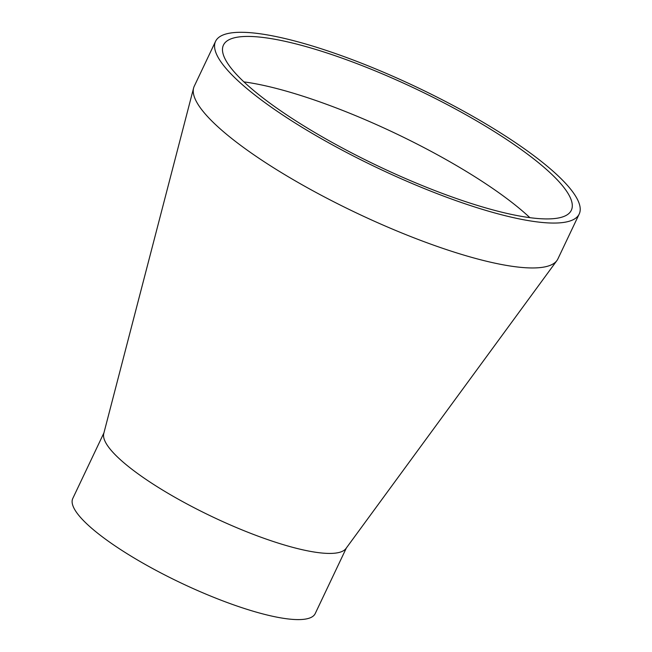 <?xml version="1.0" encoding="UTF-8"?>
<svg xmlns="http://www.w3.org/2000/svg" width="652" height="652" viewBox="0 0 652 652"><rect width="100%" height="100%" fill="white"/><g stroke="black" fill="none" stroke-linecap="round" stroke-linejoin="round"><path stroke-width="0.98" d="M243.929 81.891A192.56 42.942 -154.6 0 1 257.548 84.149A192.56 42.942 -154.6 0 1 529.864 217.662M516.245 215.396A192.56 42.942 -154.6 0 1 319.015 134.972A192.56 42.942 -154.6 0 1 223.449 45.086A192.56 42.942 -154.6 0 1 278.534 39.959A192.56 42.942 -154.6 0 1 475.764 120.384A192.56 42.942 -154.6 0 1 571.331 210.27A192.56 42.942 -154.6 0 1 516.245 215.396M273.147 35.982A201.281 44.89 -154.6 0 1 479.318 120.058A201.281 44.89 -154.6 0 1 579.212 214.011A201.281 44.89 -154.6 0 1 521.633 219.374A201.281 44.89 -154.6 0 1 315.47 135.298A201.281 44.89 -154.6 0 1 215.567 41.345A201.281 44.89 -154.6 0 1 273.147 35.982M579.212 214.011L557.892 258.917A201.281 44.89 -154.6 0 1 556.906 260.564A201.281 44.89 -154.6 0 1 500.312 264.272A201.281 44.89 -154.6 0 1 297.646 182.226A201.281 44.89 -154.6 0 1 193.595 88.053A201.281 44.89 -154.6 0 1 194.247 86.243L215.567 41.345M556.906 260.564L345.976 548.503A134.182 29.927 -154.6 0 1 308.249 550.973A134.182 29.927 -154.6 0 1 173.139 496.278A134.182 29.927 -154.6 0 1 103.774 433.49L193.595 88.053M346.367 547.973L315.218 613.573A134.182 29.927 -154.6 0 1 276.831 617.142A134.182 29.927 -154.6 0 1 139.389 561.095A134.182 29.927 -154.6 0 1 72.788 498.454L103.937 432.863"/></g></svg>
